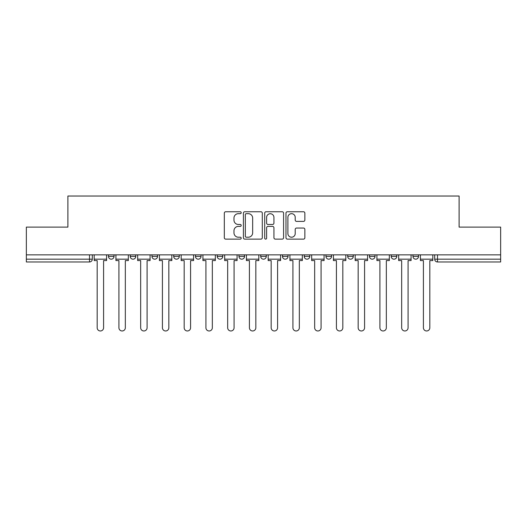 <?xml version="1.0" encoding="UTF-8"?>
<svg xmlns="http://www.w3.org/2000/svg" width="527" height="527" viewBox="0 0 527 527"><rect width="100%" height="100%" fill="white"/><g stroke="black" fill="none" stroke-linecap="round" stroke-linejoin="round"><path stroke-width="0.79" d="M241.195 212.71A0.955 0.955 0 0 0 240.233 211.755L225.694 211.755A1.37 1.37 0 0 0 224.324 213.125L224.324 237.756A1.37 1.37 0 0 0 225.694 239.126L240.233 239.126A0.955 0.955 0 0 0 241.195 238.164A0.955 0.955 0 0 0 240.233 237.209L238.356 237.209A4.381 4.381 0 0 1 233.975 232.829L233.975 230.773A4.381 4.381 0 0 1 238.356 226.399L240.233 226.399A0.955 0.955 0 0 0 241.195 225.437A0.955 0.955 0 0 0 240.233 224.482L238.356 224.482A4.381 4.381 0 0 1 233.975 220.102L233.975 218.046A4.381 4.381 0 0 1 238.356 213.672L240.233 213.672A0.955 0.955 0 0 0 241.195 212.71M347.708 254.857L347.708 256.392L353.288 256.392A2.787 2.787 0 0 1 350.495 259.179A2.787 2.787 0 0 1 347.708 256.392L347.708 254.857M282.459 254.857L282.459 256.392L288.038 256.392A2.787 2.787 0 0 1 285.252 259.179A2.787 2.787 0 0 1 282.459 256.392L282.459 254.857M238.962 254.857L238.962 256.392L244.541 256.392A2.787 2.787 0 0 1 241.748 259.179A2.787 2.787 0 0 1 238.962 256.392L238.962 254.857M217.216 254.857L217.216 256.392L222.789 256.392A2.787 2.787 0 0 1 220.003 259.179A2.787 2.787 0 0 1 217.216 256.392L217.216 254.857M173.712 256.392L173.712 254.857L173.712 256.392A2.787 2.787 0 0 0 176.505 259.179A2.787 2.787 0 0 1 173.712 256.392L179.292 256.392A2.787 2.787 0 0 1 176.505 259.179M130.215 256.392L130.215 254.857L130.215 256.392A2.787 2.787 0 0 0 133.002 259.179A2.787 2.787 0 0 1 130.215 256.392L135.795 256.392A2.787 2.787 0 0 1 133.002 259.179A2.787 2.787 0 0 0 135.795 256.392L135.795 254.857L135.795 256.392M303.493 221.399A1.37 1.37 0 0 0 304.863 220.036L304.863 213.125A1.37 1.37 0 0 0 303.493 211.755L287.347 211.755A1.37 1.37 0 0 0 285.977 213.125L285.977 237.756A1.37 1.37 0 0 0 287.347 239.126L303.493 239.126A1.37 1.37 0 0 0 304.863 237.756L304.863 229.41A1.37 1.37 0 0 0 303.493 228.039L296.582 228.039A1.37 1.37 0 0 0 295.212 229.41L295.212 233.547A3.663 3.663 0 0 1 291.556 237.209A3.663 3.663 0 0 1 287.894 233.547L287.894 217.328A3.663 3.663 0 0 1 291.556 213.672A3.663 3.663 0 0 1 295.212 217.328L295.212 220.036A1.37 1.37 0 0 0 296.582 221.399L303.493 221.399M26.35 254.857L26.35 227.111L67.897 227.111L67.897 196.024L459.103 196.024L459.103 227.111L500.65 227.111L500.65 254.857L26.35 254.857L26.35 259.179L92.297 259.179L92.297 254.857L92.297 259.179A2.787 2.787 0 0 1 89.504 261.965L26.35 261.965L26.35 259.179M262.301 213.125A1.37 1.37 0 0 0 260.931 211.755L244.785 211.755A1.37 1.37 0 0 0 243.415 213.125L243.415 237.756A1.37 1.37 0 0 0 244.785 239.126L260.931 239.126A1.37 1.37 0 0 0 262.301 237.756L262.301 213.125M266.069 211.755L282.215 211.755A1.37 1.37 0 0 1 283.585 213.125L283.585 237.756A1.37 1.37 0 0 1 282.215 239.126L275.305 239.126A1.37 1.37 0 0 1 273.935 237.756L273.935 227.763A1.37 1.37 0 0 0 272.564 226.399L267.979 226.399A1.37 1.37 0 0 0 266.616 227.763L266.616 238.164A0.955 0.955 0 0 1 265.654 239.126A0.955 0.955 0 0 1 264.699 238.164L264.699 213.125A1.37 1.37 0 0 1 266.069 211.755M434.703 254.857L434.703 259.179L500.65 259.179L500.65 261.965L437.496 261.965A2.787 2.787 0 0 1 434.703 259.179M500.65 254.857L500.65 259.179M418.53 254.857L418.53 256.392A2.787 2.787 0 0 1 415.744 259.179A2.787 2.787 0 0 1 412.957 256.392L418.53 256.392A2.787 2.787 0 0 1 415.744 259.179M412.957 254.857L412.957 256.392M396.785 254.857L396.785 256.392A2.787 2.787 0 0 1 393.998 259.179A2.787 2.787 0 0 1 391.205 256.392L396.785 256.392M391.205 254.857L391.205 256.392M375.033 254.857L375.033 256.392A2.787 2.787 0 0 1 372.246 259.179A2.787 2.787 0 0 1 369.46 256.392A2.787 2.787 0 0 0 372.246 259.179M369.46 254.857L369.46 256.392L375.033 256.392M353.288 254.857L353.288 256.392A2.787 2.787 0 0 1 350.495 259.179M331.536 254.857L331.536 256.392A2.787 2.787 0 0 1 328.749 259.179A2.787 2.787 0 0 1 325.956 256.392L331.536 256.392M325.956 254.857L325.956 256.392M309.784 254.857L309.784 256.392A2.787 2.787 0 0 1 306.997 259.179A2.787 2.787 0 0 1 304.211 256.392L309.784 256.392L309.784 254.857M304.211 254.857L304.211 256.392M288.038 254.857L288.038 256.392M266.287 254.857L266.287 256.392A2.787 2.787 0 0 1 263.5 259.179A2.787 2.787 0 0 1 260.713 256.392L266.287 256.392L266.287 254.857M260.713 254.857L260.713 256.392M244.541 256.392L244.541 254.857L244.541 256.392A2.787 2.787 0 0 1 241.748 259.179M222.789 256.392L222.789 254.857L222.789 256.392A2.787 2.787 0 0 1 220.003 259.179M201.044 254.857L201.044 256.392A2.787 2.787 0 0 1 198.251 259.179A2.787 2.787 0 0 1 195.464 256.392A2.787 2.787 0 0 0 198.251 259.179A2.787 2.787 0 0 0 201.044 256.392L201.044 254.857M195.464 254.857L195.464 256.392L201.044 256.392M179.292 254.857L179.292 256.392M157.54 254.857L157.54 256.392A2.787 2.787 0 0 1 154.754 259.179A2.787 2.787 0 0 1 151.967 256.392L157.54 256.392M151.967 254.857L151.967 256.392M114.043 254.857L114.043 256.392A2.787 2.787 0 0 1 111.256 259.179A2.787 2.787 0 0 1 108.47 256.392A2.787 2.787 0 0 0 111.256 259.179A2.787 2.787 0 0 0 114.043 256.392L114.043 254.857M108.47 254.857L108.47 256.392L114.043 256.392M246.293 213.672A0.955 0.955 0 0 0 245.332 214.627L245.332 236.248A0.955 0.955 0 0 0 246.293 237.209L248.276 237.209A4.381 4.381 0 0 0 252.657 232.829L252.657 218.046A4.381 4.381 0 0 0 248.276 213.672L246.293 213.672M273.935 217.401A3.663 3.663 0 0 0 270.272 213.738A3.663 3.663 0 0 0 266.616 217.401L266.616 223.112A1.37 1.37 0 0 0 267.979 224.482L272.564 224.482A1.37 1.37 0 0 0 273.935 223.112L273.935 217.401M94.175 259.179L94.175 260.575L97.172 260.575L97.172 327.774A3.208 3.208 0 0 0 100.38 330.976A3.208 3.208 0 0 0 103.588 327.774L103.588 260.575L106.586 260.575L106.586 259.179L94.175 259.179L94.175 254.857M106.586 259.179L106.586 254.857M115.927 259.179L115.927 260.575L118.924 260.575L118.924 327.774A3.208 3.208 0 0 0 122.132 330.976A3.208 3.208 0 0 0 125.334 327.774L125.334 260.575L128.331 260.575L128.331 259.179L115.927 259.179L115.927 254.857M128.331 259.179L128.331 254.857M137.672 259.179L137.672 260.575L140.669 260.575L140.669 327.774A3.208 3.208 0 0 0 143.878 330.976A3.208 3.208 0 0 0 147.086 327.774L147.086 260.575L150.083 260.575L150.083 259.179L137.672 259.179L137.672 254.857M150.083 259.179L150.083 254.857M159.424 259.179L159.424 260.575L162.421 260.575L162.421 327.774A3.208 3.208 0 0 0 165.63 330.976A3.208 3.208 0 0 0 168.838 327.774L168.838 260.575L171.835 260.575L171.835 259.179L159.424 259.179L159.424 254.857M171.835 259.179L171.835 254.857M181.176 259.179L181.176 260.575L184.173 260.575L184.173 327.774A3.208 3.208 0 0 0 187.375 330.976A3.208 3.208 0 0 0 190.583 327.774L190.583 260.575L193.58 260.575L193.58 259.179L181.176 259.179L181.176 254.857M193.58 259.179L193.58 254.857M202.921 259.179L202.921 260.575L205.919 260.575L205.919 327.774A3.208 3.208 0 0 0 209.127 330.976A3.208 3.208 0 0 0 212.335 327.774L212.335 260.575L215.332 260.575L215.332 259.179L202.921 259.179L202.921 254.857M215.332 259.179L215.332 254.857M224.673 259.179L224.673 260.575L227.671 260.575L227.671 327.774A3.208 3.208 0 0 0 230.879 330.976A3.208 3.208 0 0 0 234.08 327.774L234.08 260.575L237.078 260.575L237.078 259.179L224.673 259.179L224.673 254.857M237.078 259.179L237.078 254.857M246.419 259.179L246.419 260.575L249.416 260.575L249.416 327.774A3.208 3.208 0 0 0 252.624 330.976A3.208 3.208 0 0 0 255.832 327.774L255.832 260.575L258.829 260.575L258.829 259.179L246.419 259.179L246.419 254.857M258.829 259.179L258.829 254.857M268.171 259.179L268.171 260.575L271.168 260.575L271.168 327.774A3.208 3.208 0 0 0 274.376 330.976A3.208 3.208 0 0 0 277.584 327.774L277.584 260.575L280.581 260.575L280.581 259.179L268.171 259.179L268.171 254.857M280.581 259.179L280.581 254.857M289.922 259.179L289.922 260.575L292.92 260.575L292.92 327.774A3.208 3.208 0 0 0 296.121 330.976A3.208 3.208 0 0 0 299.329 327.774L299.329 260.575L302.327 260.575L302.327 259.179L289.922 259.179L289.922 254.857M302.327 259.179L302.327 254.857M311.668 259.179L311.668 260.575L314.665 260.575L314.665 327.774A3.208 3.208 0 0 0 317.873 330.976A3.208 3.208 0 0 0 321.081 327.774L321.081 260.575L324.079 260.575L324.079 259.179L311.668 259.179L311.668 254.857M324.079 259.179L324.079 254.857M333.42 259.179L333.42 260.575L336.417 260.575L336.417 327.774A3.208 3.208 0 0 0 339.625 330.976A3.208 3.208 0 0 0 342.827 327.774L342.827 260.575L345.824 260.575L345.824 259.179L333.42 259.179L333.42 254.857M345.824 259.179L345.824 254.857M355.165 259.179L355.165 260.575L358.162 260.575L358.162 327.774A3.208 3.208 0 0 0 361.37 330.976A3.208 3.208 0 0 0 364.579 327.774L364.579 260.575L367.576 260.575L367.576 259.179L355.165 259.179L355.165 254.857M367.576 259.179L367.576 254.857M376.917 259.179L376.917 260.575L379.914 260.575L379.914 327.774A3.208 3.208 0 0 0 383.122 330.976A3.208 3.208 0 0 0 386.331 327.774L386.331 260.575L389.328 260.575L389.328 259.179L376.917 259.179L376.917 254.857M389.328 259.179L389.328 254.857M398.669 259.179L398.669 260.575L401.666 260.575L401.666 327.774A3.208 3.208 0 0 0 404.868 330.976A3.208 3.208 0 0 0 408.076 327.774L408.076 260.575L411.073 260.575L411.073 259.179L398.669 259.179L398.669 254.857M411.073 259.179L411.073 254.857M420.414 259.179L420.414 260.575L423.412 260.575L423.412 327.774A3.208 3.208 0 0 0 426.62 330.976A3.208 3.208 0 0 0 429.828 327.774L429.828 260.575L432.825 260.575L432.825 259.179L420.414 259.179L420.414 254.857M432.825 259.179L432.825 254.857M89.504 254.857L89.504 261.965M437.496 254.857L437.496 261.965"/></g></svg>
